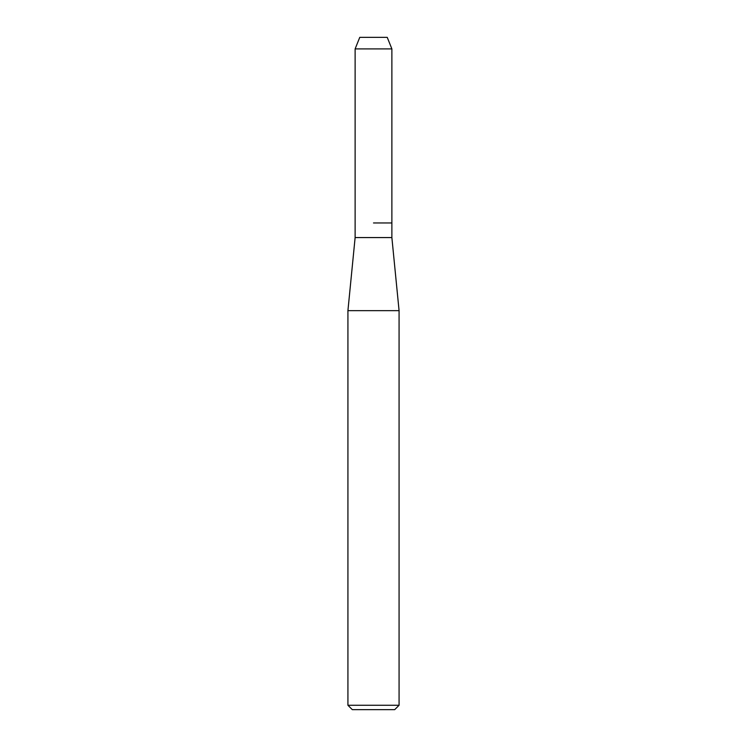 <?xml version="1.0" encoding="UTF-8"?>
<svg xmlns="http://www.w3.org/2000/svg" width="747" height="747" viewBox="0 0 747 747"><rect width="100%" height="100%" fill="white"/><g stroke="black" fill="none" stroke-linecap="round" stroke-linejoin="round"><path stroke-width="1.12" d="M387.235 37.35L359.765 37.35L387.235 37.35L391.876 48.9L391.876 237.574L399.075 310.659L399.075 705.261L347.925 705.261L352.304 709.65L394.696 709.65L399.075 705.261M359.765 37.35L355.124 48.9L355.124 237.574L391.876 237.574M373.5 222.961L391.876 222.961L373.5 222.961M355.124 237.574L347.925 310.659L399.075 310.659M355.124 48.9L391.876 48.9M347.925 310.659L347.925 705.261"/></g></svg>
